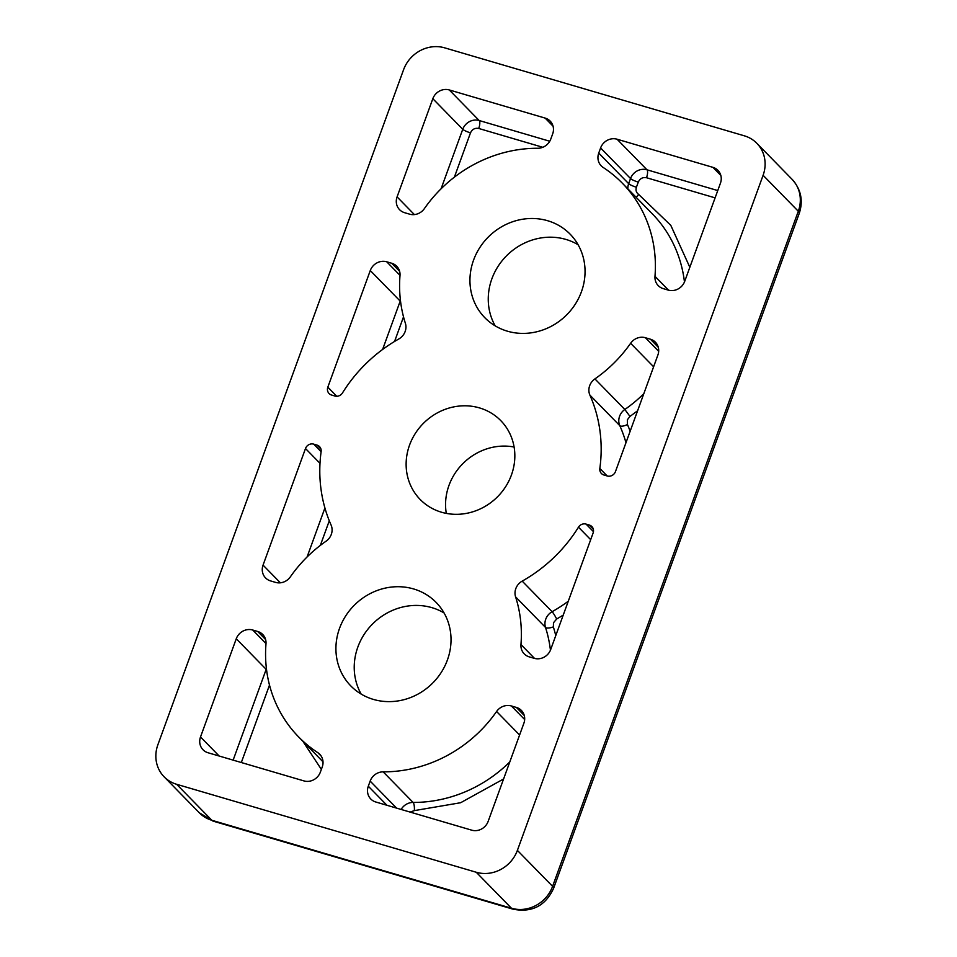 <?xml version="1.0" encoding="UTF-8"?>
<svg xmlns="http://www.w3.org/2000/svg" width="957" height="957" viewBox="0 0 957 957"><rect width="100%" height="100%" fill="white"/><g stroke="black" fill="none" stroke-linecap="round" stroke-linejoin="round"><path stroke-width="1.44" d="M479.469 407.897A56.379 52.168 135.6 0 1 500.774 420.625A56.379 52.168 135.6 0 1 505.475 486.946A56.379 52.168 135.6 0 1 441.5 512.222A56.379 52.168 135.6 0 1 420.183 499.482A56.379 52.168 135.6 0 1 415.494 433.174A56.379 52.168 135.6 0 1 479.469 407.897M413.58 588.938A59.693 55.231 135.6 0 1 436.141 602.42A59.693 55.231 135.6 0 1 441.105 672.639A59.693 55.231 135.6 0 1 373.362 699.4A59.693 55.231 135.6 0 1 350.8 685.918A59.693 55.231 135.6 0 1 345.836 615.71A59.693 55.231 135.6 0 1 413.58 588.938M444.072 612.958A59.693 55.231 -44.4 0 0 431.882 607.647A59.693 55.231 -44.4 0 0 368.337 628.665A59.693 55.231 -44.4 0 0 361.172 694.088M547.595 220.708A59.693 55.231 135.6 0 1 570.157 234.19A59.693 55.231 135.6 0 1 575.133 304.41A59.693 55.231 135.6 0 1 507.389 331.182A59.693 55.231 135.6 0 1 484.828 317.7A59.693 55.231 135.6 0 1 479.864 247.48A59.693 55.231 135.6 0 1 547.595 220.708M578.1 244.741A59.693 55.231 -44.4 0 0 565.898 239.417A59.693 55.231 -44.4 0 0 502.365 260.436A59.693 55.231 -44.4 0 0 495.2 325.858M517.39 850.378L763.1 175.298A33.16 30.684 -44.4 0 0 756.843 143.299A33.16 30.684 -44.4 0 0 744.307 135.81L444.694 47.85A33.16 30.684 -44.4 0 0 403.567 69.741L157.857 744.821A33.16 30.684 -44.4 0 0 164.114 776.809A33.16 30.684 -44.4 0 0 176.65 784.297L476.263 872.258A33.16 30.684 -44.4 0 0 517.39 850.378L552.596 886.349A26.533 4.629 20 0 1 553.565 888.395C545.418 905.92 531.877 912.846 512.928 909.15L213.315 821.19L199.319 812.792A33.16 30.684 -44.4 0 0 211.856 820.281L176.65 784.297M654.983 276.322A132.652 122.735 -44.4 0 0 622.313 183.17A132.652 122.735 -44.4 0 0 603.161 167.451A13.266 12.274 135.6 0 1 601.247 165.884A13.266 12.274 135.6 0 1 598.735 153.084L600.601 147.964A13.266 12.274 135.6 0 1 617.062 139.208L712.929 167.355A13.266 12.274 135.6 0 1 717.941 170.358A13.266 12.274 135.6 0 1 720.454 183.146L684.71 281.346A13.266 12.274 135.6 0 1 668.261 290.103L663.261 288.631A13.266 12.274 135.6 0 1 658.249 285.641A13.266 12.274 135.6 0 1 654.983 276.322L668.536 290.174M252.708 630.017L257.708 631.476A13.266 12.274 135.6 0 1 262.72 634.479A13.266 12.274 135.6 0 1 265.986 643.798A132.652 122.735 -44.4 0 0 298.656 736.95A132.652 122.735 -44.4 0 0 317.808 752.657A13.266 12.274 135.6 0 1 319.722 754.236A13.266 12.274 135.6 0 1 322.222 767.036L320.356 772.143A13.266 12.274 135.6 0 1 303.907 780.9L208.028 752.752A13.266 12.274 135.6 0 1 203.016 749.762A13.266 12.274 135.6 0 1 200.515 736.962L236.259 638.774A13.266 12.274 135.6 0 1 252.708 630.017L265.998 643.594M383.171 771.856A132.652 122.735 -44.4 0 0 496.587 711.494A13.266 12.274 135.6 0 1 511.361 705.955L516.361 707.426A13.266 12.274 135.6 0 1 521.374 710.417A13.266 12.274 135.6 0 1 523.886 723.217L488.142 821.405A13.266 12.274 135.6 0 1 471.693 830.162L375.814 802.014A13.266 12.274 135.6 0 1 370.802 799.023A13.266 12.274 135.6 0 1 368.301 786.223L370.156 781.103A13.266 12.274 135.6 0 1 383.171 771.856L413.101 802.433A132.652 122.735 -44.4 0 0 509.794 761.928M537.786 148.263A132.652 122.735 -44.4 0 0 424.382 208.614A13.266 12.274 135.6 0 1 409.596 214.165L404.596 212.693A13.266 12.274 135.6 0 1 399.583 209.691A13.266 12.274 135.6 0 1 397.083 196.903L432.827 98.703A13.266 12.274 135.6 0 1 449.276 89.946L545.143 118.094A13.266 12.274 135.6 0 1 550.167 121.096A13.266 12.274 135.6 0 1 552.668 133.896L550.801 139.004A13.266 12.274 135.6 0 1 537.786 148.263M334.89 396.019L331.601 395.05A6.627 6.137 135.6 0 1 327.832 387.154L370.275 270.544A13.266 12.274 135.6 0 1 386.724 261.787L391.724 263.259A13.266 12.274 135.6 0 1 396.736 266.249A13.266 12.274 135.6 0 1 400.002 275.568A132.652 122.735 -44.4 0 0 405.373 323.251A13.266 12.274 135.6 0 1 398.782 338.993A145.919 135.009 -44.4 0 0 342.486 392.932A6.627 6.137 135.6 0 1 334.89 396.019M645.389 337.725L650.389 339.197A13.266 12.274 135.6 0 1 655.401 342.187A13.266 12.274 135.6 0 1 657.902 354.987L615.459 471.598A6.627 6.137 135.6 0 1 607.24 475.976L603.939 475.007A6.627 6.137 135.6 0 1 599.836 468.487A145.919 135.009 -44.4 0 0 589.895 395.097A13.266 12.274 135.6 0 1 594.919 378.9A132.652 122.735 -44.4 0 0 630.615 343.276A13.266 12.274 135.6 0 1 645.389 337.725L658.679 351.315M586.067 524.101L589.368 525.07A6.627 6.137 135.6 0 1 593.125 532.965L550.682 649.564A13.266 12.274 135.6 0 1 534.233 658.32L529.233 656.861A13.266 12.274 135.6 0 1 524.221 653.858A13.266 12.274 135.6 0 1 520.955 644.551A132.652 122.735 -44.4 0 0 515.584 596.857A13.266 12.274 135.6 0 1 522.187 581.126A145.919 135.009 -44.4 0 0 578.471 527.187A6.627 6.137 135.6 0 1 586.067 524.101L593.46 531.649M275.568 582.382L270.58 580.923A13.266 12.274 135.6 0 1 265.567 577.92A13.266 12.274 135.6 0 1 263.055 565.12L305.498 448.522A6.627 6.137 135.6 0 1 313.729 444.144L317.018 445.113A6.627 6.137 135.6 0 1 321.121 451.632A145.919 135.009 -44.4 0 0 331.074 525.01A13.266 12.274 135.6 0 1 326.05 541.207A132.652 122.735 -44.4 0 0 290.354 576.844A13.266 12.274 135.6 0 1 275.568 582.382M514.1 447.027A56.379 52.168 -44.4 0 0 446.297 513.383M636.082 197.238A6.627 2.464 123.1 0 0 638.63 194.403L670.797 225.35L689.83 267.278M321.361 769.404L302.855 741.244M503.585 778.986L460.664 802.72L414.345 810.615A6.627 1.83 90.2 0 0 413.101 802.433A13.266 12.274 -44.4 0 0 401.139 809.443M637.601 410.756L629.969 416.427L624.837 409.476A13.266 12.274 -44.4 0 0 619.598 416.259A13.266 12.274 -44.4 0 0 619.813 425.686L589.895 395.097M629.969 416.427L627.349 419.812L627.457 424.525L630.184 431.14M563.23 615.112L556.675 619.012A6.627 0.694 60.6 0 0 552.117 611.702A13.266 12.274 -44.4 0 0 545.741 619.191A13.266 12.274 -44.4 0 0 545.514 627.445L515.584 596.857M556.675 619.012L553.493 622.744L553.373 626.871L555.802 635.496M763.1 175.298L798.305 211.27A33.16 30.684 -44.4 0 0 792.049 179.282L756.843 143.299M792.049 179.282C800.985 189.271 803.39 200.611 799.274 213.315A26.533 4.629 20 0 0 798.305 211.27L552.596 886.349A33.16 30.684 -44.4 0 1 511.469 908.241L211.856 820.281A26.533 8.936 106.4 0 0 213.315 821.19M476.263 872.258L511.469 908.241A26.533 8.936 106.4 0 0 512.928 909.15M684.458 281.98A132.652 122.735 -44.4 0 0 652.231 213.746L622.313 183.17M717.75 190.563L646.98 169.796L617.062 139.208M712.929 167.355L720.836 175.43M219.165 756.03L200.515 736.962M236.259 638.774L266.178 669.35L233.137 760.121M321.253 756.186L317.808 752.657M519.591 735L496.587 711.494M549.749 141.241L479.194 120.534L449.276 89.946M545.143 118.094L553.05 126.168M414.393 214.583L397.083 196.903M432.827 98.703L462.745 129.291L441.093 188.768M336.756 396.258L327.832 387.154M370.275 270.544L400.205 301.12L382.609 349.461M653.619 366.782L630.615 343.276M594.919 378.9L624.837 409.476A132.652 122.735 -44.4 0 0 643.81 393.698M599.836 468.487L607.145 475.94M625.974 442.708A145.919 135.009 -44.4 0 0 619.813 425.686A6.627 2.381 156.1 0 0 627.457 424.525M590.684 539.664L578.471 527.187M522.187 581.126L552.117 611.702A145.919 135.009 -44.4 0 0 568.279 601.235M520.955 644.551L534.52 658.404M550.442 650.198A132.652 122.735 -44.4 0 0 545.514 627.445A6.627 2.285 162.2 0 0 553.373 626.871M280.365 582.813L263.055 565.12M324.913 507.988L307.077 556.986M305.498 448.522L319.997 463.332M598.735 153.084L628.665 183.66A13.266 12.274 -44.4 0 0 627.876 188.852M715.094 197.86L646.501 177.727A6.627 2.237 106.4 0 0 646.98 169.796A13.266 12.274 -44.4 0 0 630.531 178.552L600.601 147.964M266.429 668.716A13.266 12.274 -44.4 0 0 266.178 669.35A6.627 1.16 -160 0 0 266.536 669.661M269.503 685.08L241.32 762.526M265.603 639.551L257.708 631.476M511.361 705.955L524.663 719.544M396.593 808.115L370.156 781.103M368.301 786.223L386.951 805.28M524.269 715.501L516.361 707.426M542.798 147.282L478.727 128.465A6.627 2.237 106.4 0 0 479.194 120.534A13.266 12.274 -44.4 0 0 462.745 129.291A6.627 1.16 -160 0 0 470.497 132.844L454.372 177.165M399.631 271.333L391.724 263.259M386.724 261.787L400.026 275.377M400.445 300.498A13.266 12.274 -44.4 0 0 400.205 301.12A6.627 1.16 -160 0 0 400.564 301.443M403.519 316.863L394.571 341.446M658.284 347.271L650.389 339.197M593.316 529.101L589.368 525.07M320.978 449.144L317.018 445.113M313.729 444.144L321.109 451.692M329.292 520.799L320.344 545.394M646.501 177.727C642.745 177.045 640.006 178.504 638.283 182.105A6.627 1.16 20 0 1 630.531 178.552L628.665 183.66A6.627 1.16 -160 0 0 636.417 187.225C635.496 190.228 636.238 192.62 638.63 194.403M638.283 182.105L636.417 187.225M414.345 810.615L410.134 812.086M478.727 128.465C474.971 127.783 472.232 129.243 470.497 132.844M199.319 812.792L164.114 776.809M323.011 761.832L298.656 736.95M799.274 213.315L553.565 888.395"/></g></svg>
